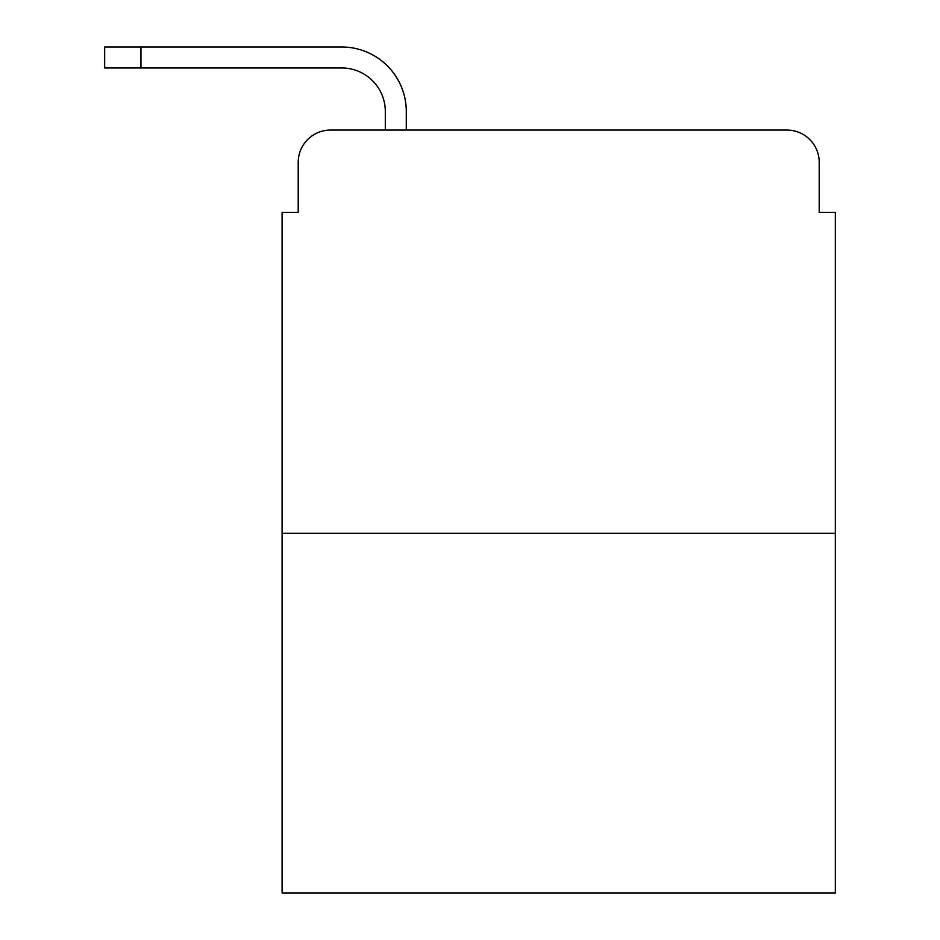 <?xml version="1.0" encoding="UTF-8"?>
<svg xmlns="http://www.w3.org/2000/svg" width="940" height="940" viewBox="0 0 940 940"><rect width="100%" height="100%" fill="white"/><g stroke="black" fill="none" stroke-linecap="round" stroke-linejoin="round"><path stroke-width="1.41" d="M298.215 162.326L298.215 212.334L298.215 162.326A32.254 32.254 0 0 1 330.481 130.073L385.318 130.073L385.318 111.519A43.546 43.546 0 0 0 341.772 67.974L104.669 67.974L104.669 47L341.772 47A64.519 64.519 0 0 1 406.291 111.519L406.291 130.073L432.905 130.073M835.331 533.309L282.094 533.309L282.094 893L835.331 893L835.331 212.334L819.21 212.334L819.21 162.326A32.254 32.254 0 0 0 786.945 130.073L330.481 130.073M282.094 533.309L282.094 212.334L298.215 212.334M684.52 130.073L786.945 130.073M819.21 212.334L819.21 162.326M385.318 111.519A43.546 43.546 0 0 0 341.772 67.974A43.546 43.546 0 0 1 385.318 111.519A43.546 43.546 0 0 0 341.772 67.974A43.546 43.546 0 0 1 385.318 111.519A43.546 43.546 0 0 0 341.772 67.974A43.546 43.546 0 0 1 385.318 111.519A43.546 43.546 0 0 0 341.772 67.974M140.953 67.974L140.953 47L341.772 47"/></g></svg>
